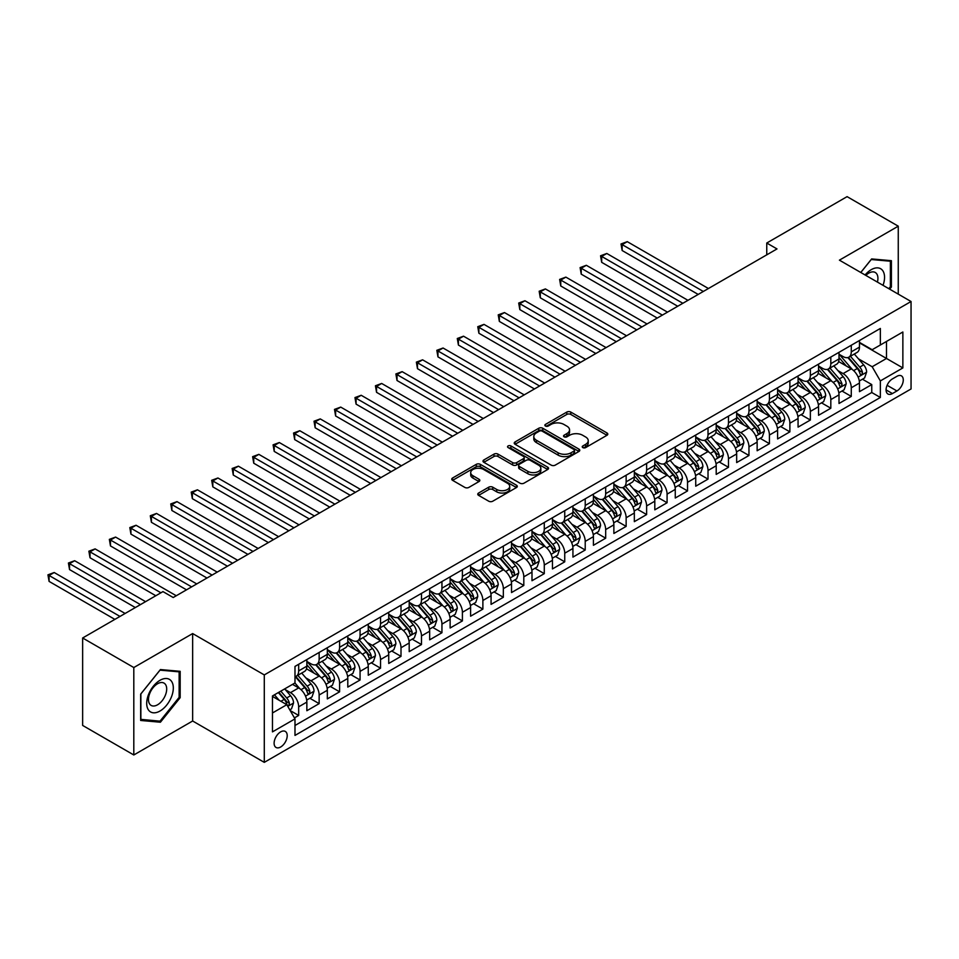 <?xml version="1.0" encoding="UTF-8"?>
<svg xmlns="http://www.w3.org/2000/svg" width="959" height="959" viewBox="0 0 959 959"><rect width="100%" height="100%" fill="white"/><g stroke="black" fill="none" stroke-linecap="round" stroke-linejoin="round"><path stroke-width="1.44" d="M582.82 447.601A1.99 1.151 0 0 0 585.625 447.601L606.975 435.278A2.841 1.642 0 0 0 607.802 434.115A2.841 1.642 0 0 0 606.975 432.953L570.809 412.082A2.841 1.642 0 0 0 566.793 412.082L545.443 424.405A1.99 1.151 0 0 0 544.868 425.209A1.99 1.151 0 0 0 545.443 426.024A1.99 1.151 0 0 0 548.26 426.024L551.017 424.429A9.087 5.251 0 0 1 563.88 424.429L566.889 426.168A9.087 5.251 0 0 1 569.55 429.884A9.087 5.251 0 0 1 566.889 433.588L564.132 435.194A1.99 1.151 0 0 0 563.544 435.997A1.99 1.151 0 0 0 564.132 436.813A1.99 1.151 0 0 0 566.949 436.813L569.706 435.218A9.087 5.251 0 0 1 582.569 435.218L585.577 436.956A9.087 5.251 0 0 1 588.239 440.672A9.087 5.251 0 0 1 585.577 444.377L582.82 445.971A1.99 1.151 0 0 0 582.233 446.786A1.99 1.151 0 0 0 582.82 447.601L582.82 445.971M280.663 747.001A9.266 5.346 120 0 0 286.717 738.838A9.266 5.346 120 0 0 285.291 731.417A9.266 5.346 120 0 0 280.663 731.873A9.266 5.346 120 0 0 274.61 740.036A9.266 5.346 120 0 0 276.036 747.457A9.266 5.346 120 0 0 280.663 747.001M478.601 493.034A2.841 1.642 0 0 0 477.762 494.197A2.841 1.642 0 0 0 478.601 495.359L488.742 501.209A2.841 1.642 0 0 0 492.758 501.209L516.469 487.532A2.841 1.642 0 0 0 517.297 486.369A2.841 1.642 0 0 0 516.469 485.206L480.303 464.336A2.841 1.642 0 0 0 476.287 464.336L452.576 478.014A2.841 1.642 0 0 0 451.749 479.176A2.841 1.642 0 0 0 452.576 480.339L464.839 487.412A2.841 1.642 0 0 0 468.855 487.412L478.997 481.55A2.841 1.642 0 0 0 479.836 480.399A2.841 1.642 0 0 0 478.997 479.236L472.919 475.724A7.6 4.387 0 0 1 470.701 472.619A7.6 4.387 0 0 1 475.388 468.567A7.6 4.387 0 0 1 483.672 469.526L507.479 483.264A7.6 4.387 0 0 1 509.708 486.369A7.6 4.387 0 0 1 505.009 490.421A7.6 4.387 0 0 1 496.726 489.474L492.758 487.184A2.841 1.642 0 0 0 488.742 487.184L478.601 493.034L478.601 495.359M192.651 633.563L133.804 667.536L82.642 637.987L82.642 725.436L133.804 754.973L192.651 721L264.288 762.357L264.288 674.92L192.651 633.563L192.651 721M898.259 294.125L898.259 226.18L839.413 260.153L911.05 301.51L264.288 674.92M898.259 226.18L847.085 196.643L766.756 243.023L766.756 254.83M82.642 637.987L162.97 591.607L173.207 597.517L776.994 248.932L766.756 243.023M551.221 465.139A2.841 1.642 0 0 0 555.237 465.139L578.948 451.461A2.841 1.642 0 0 0 579.775 450.298A2.841 1.642 0 0 0 578.948 449.136L542.782 428.253A2.841 1.642 0 0 0 538.766 428.253L515.067 441.943A2.841 1.642 0 0 0 514.228 443.106A2.841 1.642 0 0 0 515.067 444.269L551.221 465.139M508.929 448.033A1.99 1.151 0 0 1 510.943 448.309L510.943 445.947L547.709 467.177A2.841 1.642 0 0 1 548.536 468.328A2.841 1.642 0 0 1 547.709 469.49L523.998 483.18A2.841 1.642 0 0 1 519.982 483.18L483.816 462.298L483.816 459.984A2.841 1.642 0 0 0 482.988 461.135A2.841 1.642 0 0 0 483.816 462.298M483.816 459.984L493.969 454.122A2.841 1.642 0 0 1 497.985 454.122L512.645 462.586A2.841 1.642 0 0 0 516.673 462.586L523.398 458.702A2.841 1.642 0 0 0 524.225 457.551A2.841 1.642 0 0 0 523.398 456.388L508.126 447.565A1.99 1.151 0 0 1 507.551 446.762A1.99 1.151 0 0 1 508.773 445.695A1.99 1.151 0 0 1 510.943 445.947M294.425 717.895L298.669 715.45L290.181 710.547M285.35 689.677L290.481 692.638A11.58 6.689 60 0 1 298.669 706.819L306.856 702.096L306.856 710.727L319.143 703.63L309.829 698.26M305.813 677.857L310.956 680.83A11.58 6.689 60 0 1 319.143 695.011L327.331 690.276L327.331 698.907L339.606 691.811L330.292 686.44M326.276 666.037L331.418 669.01A11.58 6.689 60 0 1 339.606 683.192L347.793 678.457L347.793 687.088L360.069 680.003L350.766 674.621M346.75 654.23L351.893 657.191A11.58 6.689 60 0 1 360.069 671.372L368.256 666.649L368.256 675.268L380.543 668.183L371.229 662.801M367.213 642.41L372.356 645.371A11.58 6.689 60 0 1 380.543 659.552L388.731 654.829L388.731 663.46L401.006 656.364L391.692 650.993M387.688 630.59L392.818 633.563A11.58 6.689 60 0 1 401.006 647.745L409.193 643.01L409.193 651.64L421.481 644.544L412.166 639.173M408.15 618.771L413.293 621.744A11.58 6.689 60 0 1 421.481 635.925L429.668 631.202L429.668 639.821L441.943 632.736L432.629 627.354M428.613 606.963L433.756 609.924A11.58 6.689 60 0 1 441.943 624.105L450.131 619.382L450.131 628.001L462.406 620.917L453.092 615.534M449.088 595.143L454.218 598.104A11.58 6.689 60 0 1 462.406 612.286L470.593 607.562L470.593 616.193L482.88 609.097L473.566 603.726M469.55 583.324L474.693 586.297A11.58 6.689 60 0 1 482.88 600.478L491.068 595.743L491.068 604.374L503.343 597.277L494.029 591.907M490.013 571.504L495.156 574.477A11.58 6.689 60 0 1 503.343 588.658L511.531 583.935L511.531 592.554L523.806 585.469L514.504 580.087M510.488 559.696L515.63 562.657A11.58 6.689 60 0 1 523.806 576.838L531.993 572.115L531.993 580.734L544.28 573.65L534.966 568.267M530.95 547.877L536.093 550.838A11.58 6.689 60 0 1 544.28 565.019L552.468 560.296L552.468 568.927L564.743 561.83L555.429 556.46M551.425 536.057L556.556 539.03A11.58 6.689 60 0 1 564.743 553.211L572.931 548.476L572.931 557.107L585.218 550.01L575.903 544.64M571.888 524.237L577.03 527.21A11.58 6.689 60 0 1 585.218 541.391L593.405 536.668L593.405 545.287L605.68 538.203L596.366 532.82M592.35 512.43L597.493 515.391A11.58 6.689 60 0 1 605.68 529.572L613.868 524.849L613.868 533.468L626.143 526.383L616.829 521.001M612.825 500.61L617.956 503.571A11.58 6.689 60 0 1 626.143 517.752L634.331 513.029L634.331 521.66L646.618 514.563L637.303 509.193M633.288 488.79L638.43 491.763A11.58 6.689 60 0 1 646.618 505.944L654.805 501.209L654.805 509.84L667.08 502.744L657.766 497.373M653.75 476.971L658.893 479.944A11.58 6.689 60 0 1 667.08 494.125L675.268 489.402L675.268 498.021L687.543 490.936L678.241 485.554M674.225 465.163L679.368 468.124A11.58 6.689 60 0 1 687.543 482.305L695.731 477.582L695.731 486.201L708.018 479.116L698.703 473.734M694.688 453.343L699.83 456.304A11.58 6.689 60 0 1 708.018 470.485L716.205 465.762L716.205 474.393L728.48 467.297L719.166 461.926M715.162 441.524L720.293 444.497A11.58 6.689 60 0 1 728.48 458.678L736.668 453.943L736.668 462.574L748.955 455.489L739.641 450.107M735.625 429.716L740.768 432.677A11.58 6.689 60 0 1 748.955 446.858L757.142 442.135L757.142 450.754L769.418 443.669L760.103 438.287M756.088 417.896L761.23 420.857A11.58 6.689 60 0 1 769.418 435.038L777.605 430.315L777.605 438.934L789.88 431.85L780.566 426.479M776.562 406.077L781.693 409.049A11.58 6.689 60 0 1 789.88 423.219L798.068 418.496L798.068 427.127L810.355 420.03L801.041 414.66M797.025 394.257L802.168 397.23A11.58 6.689 60 0 1 810.355 411.411L818.542 406.676L818.542 415.307L830.818 408.222L821.503 402.84M817.488 382.449L822.63 385.41A11.58 6.689 60 0 1 830.818 399.591L839.005 394.868L839.005 403.487L851.28 396.403L851.28 387.772A11.58 6.689 -120 0 0 843.105 373.59L837.962 370.63M841.978 391.02L851.28 396.403M306.856 702.096A11.58 6.689 -120 0 0 298.669 687.915L292.531 684.366M327.331 690.276A11.58 6.689 -120 0 0 319.143 676.095L306.484 668.795M347.793 678.457A11.58 6.689 -120 0 0 339.606 664.287L326.947 656.975M368.256 666.649A11.58 6.689 -120 0 0 360.069 652.468L347.422 645.155M388.731 654.829A11.58 6.689 -120 0 0 380.543 640.648L367.884 633.336M409.193 643.01A11.58 6.689 -120 0 0 401.006 628.828L388.347 621.528M429.668 631.202A11.58 6.689 -120 0 0 421.481 617.021L408.822 609.708M450.131 619.382A11.58 6.689 -120 0 0 441.943 605.201L429.284 597.889M470.593 607.562A11.58 6.689 -120 0 0 462.406 593.381L449.747 586.081M491.068 595.743A11.58 6.689 -120 0 0 482.88 581.562L470.222 574.261M511.531 583.935A11.58 6.689 -120 0 0 503.343 569.754L490.684 562.442M531.993 572.115A11.58 6.689 -120 0 0 523.806 557.934L511.159 550.622M552.468 560.296A11.58 6.689 -120 0 0 544.28 546.115L531.622 538.814M572.931 548.476A11.58 6.689 -120 0 0 564.743 534.295L552.084 526.994M593.405 536.668A11.58 6.689 -120 0 0 585.218 522.487L572.559 515.175M613.868 524.849A11.58 6.689 -120 0 0 605.68 510.668L593.022 503.355M634.331 513.029A11.58 6.689 -120 0 0 626.143 498.848L613.484 491.547M654.805 501.209A11.58 6.689 -120 0 0 646.618 487.028L633.959 479.728M675.268 489.402A11.58 6.689 -120 0 0 667.08 475.22L654.422 467.908M695.731 477.582A11.58 6.689 -120 0 0 687.543 463.401L674.896 456.088M716.205 465.762A11.58 6.689 -120 0 0 708.018 451.581L695.359 444.281M736.668 453.943A11.58 6.689 -120 0 0 728.48 439.761L715.822 432.461M757.142 442.135A11.58 6.689 -120 0 0 748.955 427.954L736.296 420.641M777.605 430.315A11.58 6.689 -120 0 0 769.418 416.134L756.759 408.822M798.068 418.496A11.58 6.689 -120 0 0 789.88 404.314L777.222 397.014M818.542 406.676A11.58 6.689 -120 0 0 810.355 392.495L797.696 385.194M839.005 394.868A11.58 6.689 -120 0 0 830.818 380.687L818.159 373.375M896.929 376.312L892.421 378.913A8.979 5.179 120 0 0 886.56 386.813A8.979 5.179 120 0 0 887.938 394.005A8.979 5.179 120 0 0 892.421 393.562L896.929 390.96A8.979 5.179 120 0 0 902.791 383.061A8.979 5.179 120 0 0 901.412 375.868A8.979 5.179 120 0 0 896.929 376.312M264.288 762.357L911.05 388.958L911.05 301.51M272.476 712.969L286.801 704.697L294.988 718.878L294.988 735.421L880.35 397.47L880.35 380.915L872.163 366.746L858.425 358.81M294.988 718.878L272.476 731.873L272.476 695.946L294.988 682.952L294.988 666.409L880.35 328.457L880.35 345L902.863 331.994L902.863 367.92L880.35 380.915M306.856 661.446L310.956 663.808A11.58 6.689 60 0 0 316.746 664.383L324.933 659.66A11.58 6.689 -120 0 0 327.331 654.362L327.331 647.733M327.331 649.627L331.418 651.988A11.58 6.689 60 0 0 337.208 652.564L345.396 647.84A11.58 6.689 -120 0 0 347.793 642.542L347.793 635.925M347.793 637.807L351.893 640.18A11.58 6.689 60 0 0 357.671 640.744L365.858 636.021A11.58 6.689 -120 0 0 368.256 630.722L368.256 624.105M368.256 625.999L372.356 628.361A11.58 6.689 60 0 0 378.146 628.936L386.333 624.201A11.58 6.689 -120 0 0 388.731 618.903L388.731 612.286M388.731 614.18L392.818 616.541A11.58 6.689 60 0 0 398.608 617.116L406.796 612.393A11.58 6.689 -120 0 0 409.193 607.095L409.193 600.478M409.193 602.36L413.293 604.721A11.58 6.689 60 0 0 419.083 605.297L427.27 600.574A11.58 6.689 -120 0 0 429.668 595.275L429.668 588.658M429.668 590.552L433.756 592.914A11.58 6.689 60 0 0 439.546 593.489L447.733 588.754A11.58 6.689 -120 0 0 450.131 583.456L450.131 576.838M450.131 578.733L454.218 581.094A11.58 6.689 60 0 0 460.008 581.669L468.196 576.934A11.58 6.689 -120 0 0 470.593 571.636L470.593 565.019M470.593 566.913L474.693 569.274A11.58 6.689 60 0 0 480.483 569.85L488.67 565.127A11.58 6.689 -120 0 0 491.068 559.828L491.068 553.211M491.068 555.093L495.156 557.455A11.58 6.689 60 0 0 500.946 558.03L509.133 553.307A11.58 6.689 -120 0 0 511.531 548.009L511.531 541.391M511.531 543.285L515.63 545.647A11.58 6.689 60 0 0 521.408 546.222L529.596 541.487A11.58 6.689 -120 0 0 531.993 536.189L531.993 529.572M531.993 531.466L536.093 533.827A11.58 6.689 60 0 0 541.883 534.403L550.07 529.668A11.58 6.689 -120 0 0 552.468 524.369L552.468 517.752M552.468 519.646L556.556 522.008A11.58 6.689 60 0 0 562.346 522.583L570.533 517.86A11.58 6.689 -120 0 0 572.931 512.562L572.931 505.944M572.931 507.826L577.03 510.188A11.58 6.689 60 0 0 582.82 510.763L591.008 506.04A11.58 6.689 -120 0 0 593.405 500.742L593.405 494.125M593.405 496.019L597.493 498.38A11.58 6.689 60 0 0 603.283 498.956L611.47 494.221A11.58 6.689 -120 0 0 613.868 488.922L613.868 482.305M613.868 484.199L617.956 486.561A11.58 6.689 60 0 0 623.746 487.136L631.933 482.413A11.58 6.689 -120 0 0 634.331 477.103L634.331 470.485M634.331 472.379L638.43 474.741A11.58 6.689 60 0 0 644.22 475.316L652.408 470.593A11.58 6.689 -120 0 0 654.805 465.295L654.805 458.678M654.805 460.56L658.893 462.921A11.58 6.689 60 0 0 664.683 463.497L672.87 458.774A11.58 6.689 -120 0 0 675.268 453.475L675.268 446.858M675.268 448.752L679.368 451.114A11.58 6.689 60 0 0 685.146 451.689L693.333 446.954A11.58 6.689 -120 0 0 695.731 441.655L695.731 435.038M695.731 436.932L699.83 439.294A11.58 6.689 60 0 0 705.62 439.869L713.808 435.146A11.58 6.689 -120 0 0 716.205 429.836L716.205 423.219M716.205 425.113L720.293 427.474A11.58 6.689 60 0 0 726.083 428.05L734.27 423.327A11.58 6.689 -120 0 0 736.668 418.028L736.668 411.411M736.668 413.293L740.768 415.667A11.58 6.689 60 0 0 746.558 416.23L754.745 411.507A11.58 6.689 -120 0 0 757.142 406.208L757.142 399.591M757.142 401.485L761.23 403.847A11.58 6.689 60 0 0 767.02 404.422L775.208 399.687A11.58 6.689 -120 0 0 777.605 394.389L777.605 387.772M777.605 389.666L781.693 392.027A11.58 6.689 60 0 0 787.483 392.603L795.67 387.88A11.58 6.689 -120 0 0 798.068 382.569L798.068 375.952M798.068 377.846L802.168 380.208A11.58 6.689 60 0 0 807.957 380.783L816.145 376.06A11.58 6.689 -120 0 0 818.542 370.761L818.542 364.144M818.542 366.026L822.63 368.4A11.58 6.689 60 0 0 828.42 368.963L836.608 364.24A11.58 6.689 -120 0 0 839.005 358.942L839.005 352.325M294.988 725.495L871.755 392.507L871.755 384.583L859.468 391.668L859.468 383.049A11.58 6.689 -120 0 0 851.28 368.867L838.634 361.555M839.005 354.219L843.105 356.58A11.58 6.689 -120 0 0 848.883 357.156A11.58 6.689 -120 0 0 851.28 351.845L851.28 345.228M848.883 357.156L857.07 352.421A11.58 6.689 -120 0 0 859.468 347.122L859.468 340.505M298.669 664.287L298.669 670.904A11.58 6.689 60 0 1 296.271 676.203A11.58 6.689 60 0 1 294.988 676.67M296.271 676.203L304.459 671.468A11.58 6.689 -120 0 0 306.856 666.169L306.856 659.552M319.143 652.468L319.143 659.085A11.58 6.689 60 0 1 316.746 664.383M339.606 640.648L339.606 647.265A11.58 6.689 60 0 1 337.208 652.564M360.069 628.828L360.069 635.445A11.58 6.689 60 0 1 357.671 640.744M380.543 617.021L380.543 623.638A11.58 6.689 60 0 1 378.146 628.936M401.006 605.201L401.006 611.818A11.58 6.689 60 0 1 398.608 617.116M421.481 593.381L421.481 599.998A11.58 6.689 60 0 1 419.083 605.297M441.943 581.562L441.943 588.179A11.58 6.689 60 0 1 439.546 593.489M462.406 569.754L462.406 576.371A11.58 6.689 60 0 1 460.008 581.669M482.88 557.934L482.88 564.551A11.58 6.689 60 0 1 480.483 569.85M503.343 546.115L503.343 552.732A11.58 6.689 60 0 1 500.946 558.03M523.806 534.295L523.806 540.912A11.58 6.689 60 0 1 521.408 546.222M544.28 522.487L544.28 529.104A11.58 6.689 60 0 1 541.883 534.403M564.743 510.668L564.743 517.285A11.58 6.689 60 0 1 562.346 522.583M585.218 498.848L585.218 505.465A11.58 6.689 60 0 1 582.82 510.763M605.68 487.028L605.68 493.645A11.58 6.689 60 0 1 603.283 498.956M626.143 475.22L626.143 481.838A11.58 6.689 60 0 1 623.746 487.136M646.618 463.401L646.618 470.018A11.58 6.689 60 0 1 644.22 475.316M667.08 451.581L667.08 458.198A11.58 6.689 60 0 1 664.683 463.497M687.543 439.761L687.543 446.379A11.58 6.689 60 0 1 685.146 451.689M708.018 427.954L708.018 434.571A11.58 6.689 60 0 1 705.62 439.869M728.48 416.134L728.48 422.751A11.58 6.689 60 0 1 726.083 428.05M748.955 404.314L748.955 410.932A11.58 6.689 60 0 1 746.558 416.23M769.418 392.495L769.418 399.112A11.58 6.689 60 0 1 767.02 404.422M789.88 380.687L789.88 387.304A11.58 6.689 60 0 1 787.483 392.603M810.355 368.867L810.355 375.484A11.58 6.689 60 0 1 807.957 380.783M830.818 357.048L830.818 363.665A11.58 6.689 60 0 1 828.42 368.963M830.818 399.591L830.818 408.222M810.355 411.411L810.355 420.03M789.88 423.219L789.88 431.85M769.418 435.038L769.418 443.669M748.955 446.858L748.955 455.489M728.48 458.678L728.48 467.297M708.018 470.485L708.018 479.116M687.543 482.305L687.543 490.936M667.08 494.125L667.08 502.744M646.618 505.944L646.618 514.563M626.143 517.752L626.143 526.383M605.68 529.572L605.68 538.203M585.218 541.391L585.218 550.01M564.743 553.211L564.743 561.83M544.28 565.019L544.28 573.65M523.806 576.838L523.806 585.469M503.343 588.658L503.343 597.277M482.88 600.478L482.88 609.097M462.406 612.286L462.406 620.917M441.943 624.105L441.943 632.736M421.481 635.925L421.481 644.544M401.006 647.745L401.006 656.364M380.543 659.552L380.543 668.183M360.069 671.372L360.069 680.003M339.606 683.192L339.606 691.811M319.143 695.011L319.143 703.63M298.669 706.819L298.669 715.45M286.801 704.697L272.476 696.426M872.163 366.746L886.488 358.474L886.488 341.452L902.863 331.994M859.468 342.866L902.863 367.92M859.468 342.399L872.163 349.723L880.35 345M133.804 667.536L133.804 754.973M862.441 379.213L871.755 384.583M871.755 392.507L880.35 397.47M889.676 289.174L891.402 287.029L891.402 260.692L871.647 258.93L860.762 272.476M140.661 720.461L160.417 722.223L180.172 697.661L180.172 671.324L160.417 669.562L140.661 694.124L140.661 720.461M890.384 286.441L891.402 287.029M179.141 697.061L180.172 697.661M158.331 721.024L160.417 722.223M583.611 447.877L585.577 446.738A9.087 5.251 0 0 0 588.239 443.034L588.239 440.672M569.55 429.884L569.55 432.245A9.087 5.251 0 0 1 566.889 435.961L564.923 437.088M606.939 435.302L570.809 414.444A2.841 1.642 0 0 0 566.793 414.444L546.246 426.311M578.948 449.136L578.948 451.461L542.782 430.627A2.841 1.642 0 0 0 538.766 430.627L515.103 444.281M573.926 451.114A1.99 1.151 0 0 0 574.513 450.298A1.99 1.151 0 0 0 573.926 449.483L542.183 431.154A1.99 1.151 0 0 0 539.366 431.154L536.453 432.845A9.087 5.251 0 0 0 533.791 436.549A9.087 5.251 0 0 0 536.453 440.265L558.15 452.792A9.087 5.251 0 0 0 571.013 452.792L573.926 451.114L573.926 453.475A1.99 1.151 0 0 0 574.513 452.66L574.513 450.298M533.791 436.549L533.791 438.91A9.087 5.251 0 0 0 536.453 442.626L536.453 440.265M573.926 453.475L571.013 455.153A9.087 5.251 0 0 1 558.15 455.153L536.453 442.626M483.863 462.322L493.969 456.484L493.969 454.122M524.225 457.551L524.225 459.912A2.841 1.642 0 0 1 523.398 461.063L516.673 464.959A2.841 1.642 0 0 1 512.645 464.959L497.985 456.484A2.841 1.642 0 0 0 493.969 456.484M510.943 448.309L547.673 469.514M527.87 471.372A7.6 4.387 0 0 0 536.153 472.331A7.6 4.387 0 0 0 540.84 468.28A7.6 4.387 0 0 0 538.622 465.175L530.231 460.332A2.841 1.642 0 0 0 526.215 460.332L519.478 464.216A2.841 1.642 0 0 0 518.651 465.379A2.841 1.642 0 0 0 519.478 466.53L527.87 471.372L527.87 473.746A7.6 4.387 0 0 0 536.153 474.693A7.6 4.387 0 0 0 540.84 470.641L540.84 468.28M518.651 465.379L518.651 467.74A2.841 1.642 0 0 0 519.478 468.903L519.478 466.53M527.87 473.746L519.478 468.903M509.708 486.369L509.708 488.73A7.6 4.387 0 0 1 505.009 492.782A7.6 4.387 0 0 1 496.726 491.835L492.758 489.546A2.841 1.642 0 0 0 488.742 489.546L478.637 495.383M470.701 472.619L470.701 474.993A7.6 4.387 0 0 0 472.919 478.085L472.919 475.724M478.961 481.574L472.919 478.085M516.433 487.556L480.303 466.697A2.841 1.642 0 0 0 476.287 466.697L452.624 480.363M859.3 381.023L864.586 377.966L866.636 372.056A7.672 4.423 -120 0 0 863.651 364.852L854.301 354.027M852.419 369.611L841.331 356.772A22.141 12.779 -120 0 0 839.005 354.339M846.341 366.014L840.144 358.834A18.377 10.609 -120 0 0 839.005 357.599M708.425 288.515L627.27 241.656L622.151 244.617L622.151 250.527L698.188 294.425M847.84 357.563L857.298 368.52A7.672 4.423 60 0 1 860.043 373.806C861.194 375.341 862.009 374.873 862.489 372.38A7.672 4.423 -120 0 0 859.755 367.105L850.405 356.268M848.403 357.383L858.569 369.155A3.908 2.254 60 0 1 859.552 370.689L862.489 372.38M860.043 373.806L860.595 374.717M622.151 250.527L621.024 243.97L703.307 291.464M621.024 243.97L627.27 241.656M883.035 285.338A18.808 10.861 120 0 0 871.24 269.671A18.808 10.861 120 0 0 865.078 274.969M877.425 282.102A12.875 7.432 120 0 0 875.255 272.476A12.875 7.432 120 0 0 868.818 273.111A12.875 7.432 120 0 0 865.845 275.413M860.798 272.5L871.24 259.517L890.384 261.22L890.384 286.741L888.825 288.671M889.113 260.488L890.384 261.22M171.529 696.69A18.808 10.861 120 0 0 166.662 678.516A18.808 10.861 120 0 0 148.489 694.628A18.808 10.861 120 0 0 153.356 712.801A18.808 10.861 120 0 0 171.529 696.69M165.475 694.963A12.875 7.432 120 0 0 164.025 683.108A12.875 7.432 120 0 0 149.7 693.549A12.875 7.432 120 0 0 151.15 705.416A12.875 7.432 120 0 0 165.475 694.963M140.865 719.466L140.865 693.944L160.009 670.137L179.141 671.851L179.141 697.361L160.009 721.168L140.661 719.346M177.871 671.12L179.141 671.851M838.837 392.83L844.124 389.786L846.174 383.876A7.672 4.423 -120 0 0 843.177 376.671L833.827 365.847M831.956 381.43L820.868 368.592A22.141 12.779 -120 0 0 818.542 366.158M825.879 377.834L819.669 370.642A18.377 10.609 -120 0 0 818.542 369.407M687.963 300.335L606.807 253.476L601.689 256.437L601.689 262.346L677.725 306.245M827.377 369.383L836.835 380.339A7.672 4.423 60 0 1 839.569 385.614C840.719 387.16 841.546 386.693 842.026 384.199A7.672 4.423 -120 0 0 839.293 378.913L829.943 368.088M827.929 369.203L838.094 380.975A3.908 2.254 60 0 1 839.077 382.497L842.026 384.199M839.569 385.614L840.132 386.525M601.689 262.346L600.562 255.777L682.844 303.284M600.562 255.777L606.807 253.476M818.363 404.65L823.661 401.605L825.699 395.695A7.672 4.423 -120 0 0 822.714 388.491L813.364 377.666M811.494 393.25L800.393 380.411A22.141 12.779 -120 0 0 798.068 377.978M805.404 389.642L799.207 382.461A18.377 10.609 -120 0 0 798.068 381.226M667.488 312.143L586.333 265.295L581.226 268.244L581.226 274.154L657.251 318.052M806.915 381.202L816.373 392.147A7.672 4.423 60 0 1 819.106 397.434C820.257 398.98 821.072 398.5 821.563 396.019A7.672 4.423 -120 0 0 818.83 390.733L809.48 379.908M807.466 381.023L817.631 392.794A3.908 2.254 60 0 1 818.614 394.317L821.563 396.019M819.106 397.434L819.657 398.345M581.226 274.154L580.099 267.597L662.369 315.103M580.099 267.597L586.333 265.295M797.9 416.47L803.186 413.413L805.236 407.503A7.672 4.423 -120 0 0 802.251 400.311L792.901 389.474M791.019 405.07L779.931 392.231A22.141 12.779 -120 0 0 777.605 389.786M784.941 401.461L778.732 394.281A18.377 10.609 -120 0 0 777.605 393.046M647.025 323.962L565.87 277.115L560.751 280.064L560.751 285.974L636.788 329.872M786.44 393.022L795.898 403.967A7.672 4.423 60 0 1 798.631 409.253C799.794 410.8 800.609 410.32 801.089 407.839A7.672 4.423 -120 0 0 798.356 402.552L789.005 391.728M787.003 392.842L797.169 404.602A3.908 2.254 60 0 1 798.152 406.137L801.089 407.839M798.631 409.253L799.195 410.164M560.751 285.974L559.624 279.417L641.907 326.923M559.624 279.417L565.87 277.115M777.437 428.289L782.724 425.233L784.762 419.323A7.672 4.423 -120 0 0 781.777 412.118L772.427 401.294M770.556 416.877L759.468 404.039A22.141 12.779 -120 0 0 757.142 401.605M764.467 413.281L758.269 406.101A18.377 10.609 -120 0 0 757.142 404.866M626.551 335.782L545.407 288.923L540.289 291.884L540.289 297.793L616.325 341.692M765.977 404.83L775.435 415.786A7.672 4.423 60 0 1 778.169 421.073C779.319 422.607 780.146 422.14 780.626 419.646A7.672 4.423 -120 0 0 777.893 414.372L768.543 403.535M766.529 404.65L776.694 416.422A3.908 2.254 60 0 1 777.677 417.956L780.626 419.646M778.169 421.073L778.732 421.984M540.289 297.793L539.162 291.236L621.444 338.731M539.162 291.236L545.407 288.923M756.963 440.097L762.249 437.052L764.299 431.142A7.672 4.423 -120 0 0 761.314 423.938L751.964 413.113M750.082 428.697L738.993 415.858A22.141 12.779 -120 0 0 736.668 413.425M744.004 425.101L737.807 417.908A18.377 10.609 -120 0 0 736.668 416.674M606.088 347.602L524.933 300.742L519.826 303.703L519.826 309.601L595.851 353.499M745.515 416.65L754.973 427.606A7.672 4.423 60 0 1 757.706 432.881C758.857 434.427 759.672 433.959 760.163 431.466A7.672 4.423 -120 0 0 757.418 426.18L748.068 415.355M746.066 416.47L756.231 428.241A3.908 2.254 60 0 1 757.214 429.764L760.163 431.466M757.706 432.881L758.257 433.792M519.826 309.601L518.699 303.044L600.969 350.55M518.699 303.044L524.933 300.742M736.5 451.917L741.786 448.86L743.836 442.962A7.672 4.423 -120 0 0 740.851 435.758L731.489 424.933M729.619 440.517L718.531 427.678A22.141 12.779 -120 0 0 716.205 425.245M723.542 436.908L717.332 429.728A18.377 10.609 -120 0 0 716.205 428.493M585.625 359.409L504.47 312.562L499.351 315.511L499.351 321.421L575.388 365.319M725.04 428.469L734.498 439.414A7.672 4.423 60 0 1 737.231 444.7C738.394 446.247 739.209 445.767 739.689 443.286A7.672 4.423 -120 0 0 736.956 437.999L727.605 427.175M725.603 428.289L735.757 440.061A3.908 2.254 60 0 1 736.752 441.584L739.689 443.286M737.231 444.7L737.795 445.611M499.351 321.421L498.224 314.864L580.507 362.37M498.224 314.864L504.47 312.562M716.025 463.736L721.324 460.68L723.362 454.77A7.672 4.423 -120 0 0 720.377 447.577L711.027 436.741M709.157 452.336L698.068 439.486A22.141 12.779 -120 0 0 695.731 437.052M703.067 448.728L696.869 441.548A18.377 10.609 -120 0 0 695.731 440.313M565.151 371.229L484.007 324.382L478.889 327.331L478.889 333.241L554.925 377.139M704.577 440.289L714.035 451.233A7.672 4.423 60 0 1 716.769 456.52C717.919 458.066 718.735 457.587 719.226 455.105A7.672 4.423 -120 0 0 716.493 449.819L707.143 438.994M705.129 440.109L715.294 451.869A3.908 2.254 60 0 1 716.277 453.403L719.226 455.105M716.769 456.52L717.332 457.431M478.889 333.241L477.762 326.683L560.032 374.19M477.762 326.683L484.007 324.382M695.563 475.556L700.849 472.499L702.899 466.589A7.672 4.423 -120 0 0 699.914 459.385L690.564 448.56M688.682 464.144L677.593 451.305A22.141 12.779 -120 0 0 675.268 448.872M682.604 460.548L676.407 453.367A18.377 10.609 -120 0 0 675.268 452.133M544.688 383.049L463.533 336.189L458.414 339.15L458.414 345.06L534.451 388.958M684.103 452.097L693.561 463.053A7.672 4.423 60 0 1 696.306 468.34C697.457 469.874 698.272 469.407 698.751 466.913A7.672 4.423 -120 0 0 696.018 461.639L686.668 450.802M684.666 451.917L694.831 463.688A3.908 2.254 60 0 1 695.814 465.211L698.751 466.913M696.306 468.34L696.857 469.239M458.414 345.06L457.287 338.503L539.569 385.998M457.287 338.503L463.533 336.189M675.1 487.364L680.387 484.319L682.436 478.409A7.672 4.423 -120 0 0 679.44 471.205L670.089 460.38M668.219 475.964L657.131 463.125A22.141 12.779 -120 0 0 654.805 460.692M662.142 472.367L655.932 465.175A18.377 10.609 -120 0 0 654.805 463.94M524.225 394.868L443.07 348.009L437.951 350.97L437.951 356.868L513.988 400.766M663.64 463.916L673.098 474.873A7.672 4.423 60 0 1 675.831 480.147C676.982 481.694 677.809 481.226 678.289 478.733A7.672 4.423 -120 0 0 675.556 473.446L666.205 462.622M664.191 463.736L674.357 475.508A3.908 2.254 60 0 1 675.34 477.031L678.289 478.733M675.831 480.147L676.395 481.058M437.951 356.868L436.824 350.311L519.107 397.817M436.824 350.311L443.07 348.009M654.625 499.183L659.924 496.127L661.962 490.229A7.672 4.423 -120 0 0 658.977 483.024L649.627 472.2M647.757 487.783L636.656 474.945A22.141 12.779 -120 0 0 634.331 472.511M641.667 484.175L635.469 476.995A18.377 10.609 -120 0 0 634.331 475.76M503.751 406.676L422.595 359.829L417.489 362.778L417.489 368.688L493.513 412.586M643.177 475.736L652.635 486.681A7.672 4.423 60 0 1 655.369 491.967C656.519 493.513 657.335 493.034 657.826 490.552A7.672 4.423 -120 0 0 655.093 485.266L645.743 474.441M643.729 475.556L653.894 487.316A3.908 2.254 60 0 1 654.877 488.85L657.826 490.552M655.369 491.967L655.92 492.878M417.489 368.688L416.362 362.13L498.632 409.637M416.362 362.13L422.595 359.829M634.163 511.003L639.449 507.946L641.499 502.036A7.672 4.423 -120 0 0 638.514 494.832L629.164 484.007M627.282 499.603L616.193 486.752A22.141 12.779 -120 0 0 613.868 484.319M621.204 495.995L614.995 488.814A18.377 10.609 -120 0 0 613.868 487.58M483.288 418.496L402.133 371.648L397.014 374.597L397.014 380.507L473.051 424.405M622.703 487.556L632.161 498.5A7.672 4.423 60 0 1 634.894 503.787C636.057 505.333 636.872 504.854 637.351 502.372A7.672 4.423 -120 0 0 634.618 497.086L625.268 486.261M623.266 487.376L633.431 499.136A3.908 2.254 60 0 1 634.414 500.67L637.351 502.372M634.894 503.787L635.457 504.698M397.014 380.507L395.887 373.95L478.169 421.457M395.887 373.95L402.133 371.648M613.7 522.823L618.987 519.766L621.024 513.856A7.672 4.423 -120 0 0 618.04 506.652L608.689 495.827M606.819 511.411L595.731 498.572A22.141 12.779 -120 0 0 593.405 496.139M600.73 507.814L594.532 500.634A18.377 10.609 -120 0 0 593.405 499.399M462.813 430.315L381.67 383.456L376.551 386.417L376.551 392.327L452.588 436.225M602.24 499.363L611.698 510.32A7.672 4.423 60 0 1 614.431 515.606C615.582 517.141 616.409 516.673 616.889 514.18A7.672 4.423 -120 0 0 614.156 508.905L604.805 498.069M602.791 499.183L612.957 510.955A3.908 2.254 60 0 1 613.94 512.478L616.889 514.18M614.431 515.606L614.995 516.505M376.551 392.327L375.425 385.77L457.707 433.264M375.425 385.77L381.67 383.456M593.225 534.631L598.512 531.586L600.562 525.676A7.672 4.423 -120 0 0 597.577 518.471L588.227 507.647M586.345 523.23L575.256 510.392A22.141 12.779 -120 0 0 572.931 507.958M580.267 519.634L574.069 512.442A18.377 10.609 -120 0 0 572.931 511.207M442.351 442.135L361.195 395.276L356.089 398.237L356.089 404.135L432.113 448.033M581.777 511.183L591.235 522.14A7.672 4.423 60 0 1 593.969 527.414C595.119 528.96 595.935 528.493 596.426 526A7.672 4.423 -120 0 0 593.681 520.713L584.331 509.888M582.329 511.003L592.494 522.775A3.908 2.254 60 0 1 593.477 524.297L596.426 526M593.969 527.414L594.52 528.325M356.089 404.135L354.962 397.577L437.232 445.084M354.962 397.577L361.195 395.276M572.763 546.45L578.049 543.393L580.099 537.496A7.672 4.423 -120 0 0 577.114 530.291L567.752 519.466M565.882 535.05L554.793 522.211A22.141 12.779 -120 0 0 552.468 519.778M559.804 531.442L553.595 524.261A18.377 10.609 -120 0 0 552.468 523.027M421.888 453.943L340.733 407.096L335.614 410.044L335.614 415.954L411.651 459.852M561.303 523.003L570.761 533.947A7.672 4.423 60 0 1 573.494 539.234C574.657 540.78 575.472 540.301 575.951 537.819A7.672 4.423 -120 0 0 573.218 532.533L563.868 521.708M561.866 522.823L572.02 534.583A3.908 2.254 60 0 1 573.014 536.117L575.951 537.819M573.494 539.234L574.057 540.145M335.614 415.954L334.487 409.397L416.769 456.904M334.487 409.397L340.733 407.096M552.288 558.27L557.587 555.213L559.624 549.303A7.672 4.423 -120 0 0 556.64 542.099L547.289 531.274M545.419 546.87L534.331 534.019A22.141 12.779 -120 0 0 531.993 531.586M539.33 543.262L533.132 536.081A18.377 10.609 -120 0 0 531.993 534.846M401.413 465.762L320.27 418.915L315.151 421.864L315.151 427.774L391.188 471.672M540.84 534.81L550.298 545.767A7.672 4.423 60 0 1 553.031 551.053C554.182 552.6 554.997 552.12 555.489 549.639A7.672 4.423 -120 0 0 552.756 544.352L543.405 533.528M541.391 534.643L551.557 546.402A3.908 2.254 60 0 1 552.54 547.937L555.489 549.639M553.031 551.053L553.595 551.964M315.151 427.774L314.025 421.217L396.295 468.711M314.025 421.217L320.27 418.915M531.825 570.09L537.112 567.033L539.162 561.123A7.672 4.423 -120 0 0 536.177 553.918L526.827 543.094M524.945 558.677L513.856 545.839A22.141 12.779 -120 0 0 511.531 543.405M518.867 555.081L512.669 547.901A18.377 10.609 -120 0 0 511.531 546.666M380.951 477.582L299.795 430.723L294.677 433.684L294.677 439.594L370.713 483.492M520.365 546.63L529.824 557.587A7.672 4.423 60 0 1 532.569 562.873C533.719 564.407 534.535 563.94 535.014 561.447A7.672 4.423 -120 0 0 532.281 556.172L522.931 545.335M520.929 546.45L531.094 558.222A3.908 2.254 60 0 1 532.077 559.744L535.014 561.447M532.569 562.873L533.12 563.772M294.677 439.594L293.55 433.036L375.832 480.531M293.55 433.036L299.795 430.723M511.363 581.897L516.649 578.852L518.699 572.943A7.672 4.423 -120 0 0 515.702 565.738L506.352 554.913M504.482 570.497L493.394 557.659A22.141 12.779 -120 0 0 491.068 555.225M498.404 566.889L492.195 559.708A18.377 10.609 -120 0 0 491.068 558.474M360.488 489.402L279.333 442.543L274.214 445.503L274.214 451.401L350.251 495.3M499.903 558.45L509.361 569.406A7.672 4.423 60 0 1 512.094 574.681C513.245 576.227 514.072 575.76 514.551 573.266A7.672 4.423 -120 0 0 511.818 567.98L502.468 557.155M500.454 558.27L510.62 570.042A3.908 2.254 60 0 1 511.603 571.564L514.551 573.266M512.094 574.681L512.657 575.592M274.214 451.401L273.087 444.844L355.369 492.351M273.087 444.844L279.333 442.543M490.888 593.717L496.187 590.66L498.224 584.75A7.672 4.423 -120 0 0 495.24 577.558L485.889 566.733M484.019 582.317L472.919 569.478A22.141 12.779 -120 0 0 470.593 567.045M477.93 578.709L471.732 571.528A18.377 10.609 -120 0 0 470.593 570.293M340.013 501.209L258.858 454.362L253.751 457.311L253.751 463.221L329.776 507.119M479.44 570.269L488.898 581.214A7.672 4.423 60 0 1 491.631 586.5C492.782 588.047 493.597 587.567 494.089 585.086A7.672 4.423 -120 0 0 491.356 579.799L482.005 568.975M479.991 570.09L490.157 581.849A3.908 2.254 60 0 1 491.14 583.384L494.089 585.086M491.631 586.5L492.183 587.411M253.751 463.221L252.625 456.664L334.895 504.17M252.625 456.664L258.858 454.362M470.425 605.537L475.712 602.48L477.762 596.57A7.672 4.423 -120 0 0 474.777 589.365L465.427 578.541M463.545 594.136L452.456 581.286A22.141 12.779 -120 0 0 450.131 578.852M457.467 590.528L451.257 583.348A18.377 10.609 -120 0 0 450.131 582.113M319.551 513.029L238.395 466.182L233.277 469.131L233.277 475.041L309.313 518.939M458.965 582.077L468.424 593.034A7.672 4.423 60 0 1 471.157 598.32C472.319 599.854 473.135 599.387 473.614 596.906A7.672 4.423 -120 0 0 470.881 591.619L461.531 580.794M459.529 581.909L469.694 593.669A3.908 2.254 60 0 1 470.677 595.203L473.614 596.906M471.157 598.32L471.72 599.231M233.277 475.041L232.15 468.483L314.432 515.978M232.15 468.483L238.395 466.182M449.963 617.356L455.249 614.299L457.287 608.39A7.672 4.423 -120 0 0 454.302 601.185L444.952 590.36M443.082 605.944L431.994 593.106A22.141 12.779 -120 0 0 429.668 590.672M436.992 602.348L430.795 595.167A18.377 10.609 -120 0 0 429.668 593.933M299.076 524.849L217.933 477.99L212.814 480.95L212.814 486.86L288.851 530.759M438.503 593.897L447.961 604.853A7.672 4.423 60 0 1 450.694 610.14C451.845 611.674 452.672 611.207 453.151 608.713A7.672 4.423 -120 0 0 450.418 603.427L441.068 592.602M439.054 593.717L449.22 605.489A3.908 2.254 60 0 1 450.203 607.011L453.151 608.713M450.694 610.14L451.257 611.039M212.814 486.86L211.687 480.303L293.969 527.798M211.687 480.303L217.933 477.99M429.488 629.164L434.775 626.119L436.824 620.209A7.672 4.423 -120 0 0 433.84 613.005L424.489 602.18M422.607 617.764L411.519 604.925A22.141 12.779 -120 0 0 409.193 602.492M416.53 614.156L410.332 606.975A18.377 10.609 -120 0 0 409.193 605.74M278.613 536.668L197.458 489.809L192.351 492.77L192.351 498.668L268.376 542.566M418.04 605.716L427.498 616.673A7.672 4.423 60 0 1 430.231 621.947C431.382 623.494 432.197 623.026 432.689 620.533A7.672 4.423 -120 0 0 429.944 615.246L420.593 604.422M418.592 605.537L428.757 617.308A3.908 2.254 60 0 1 429.74 618.831L432.689 620.533M430.231 621.947L430.783 622.859M192.351 498.668L191.225 492.111L273.495 539.617M191.225 492.111L197.458 489.809M409.025 640.984L414.312 637.927L416.362 632.017A7.672 4.423 -120 0 0 413.377 624.824L404.015 613.988M402.145 629.584L391.056 616.745A22.141 12.779 -120 0 0 388.731 614.311M396.067 625.975L389.857 618.795A18.377 10.609 -120 0 0 388.731 617.56M258.151 548.476L176.995 501.629L171.877 504.578L171.877 510.488L247.913 554.386M397.565 617.536L407.024 628.481A7.672 4.423 60 0 1 409.757 633.767C410.92 635.314 411.735 634.834 412.214 632.353A7.672 4.423 -120 0 0 409.481 627.066L400.131 616.241M398.129 617.356L408.282 629.116A3.908 2.254 60 0 1 409.277 630.65L412.214 632.353M409.757 633.767L410.32 634.678M171.877 510.488L170.75 503.931L253.032 551.437M170.75 503.931L176.995 501.629M388.551 652.803L393.849 649.746L395.887 643.837A7.672 4.423 -120 0 0 392.902 636.632L383.552 625.807M381.682 641.403L370.594 628.553A22.141 12.779 -120 0 0 368.256 626.119M375.592 637.795L369.395 630.614A18.377 10.609 -120 0 0 368.256 629.38M237.676 560.296L156.533 513.449L151.414 516.398L151.414 522.307L227.451 566.206M377.103 629.344L386.561 640.3A7.672 4.423 60 0 1 389.294 645.587C390.445 647.121 391.26 646.654 391.752 644.16A7.672 4.423 -120 0 0 389.018 638.886L379.668 628.061M377.654 629.176L387.82 640.936A3.908 2.254 60 0 1 388.803 642.47L391.752 644.16M389.294 645.587L389.857 646.498M151.414 522.307L150.287 515.75L232.558 563.245M150.287 515.75L156.533 513.449M368.088 664.623L373.375 661.566L375.425 655.656A7.672 4.423 -120 0 0 372.44 648.452L363.089 637.627M361.207 653.211L350.119 640.372A22.141 12.779 -120 0 0 347.793 637.939M355.13 649.615L348.932 642.434A18.377 10.609 -120 0 0 347.793 641.199M217.213 572.115L136.058 525.256L130.939 528.217L130.939 534.127L206.976 578.025M356.628 641.163L366.086 652.12A7.672 4.423 60 0 1 368.831 657.406C369.982 658.941 370.797 658.473 371.277 655.98A7.672 4.423 -120 0 0 368.544 650.693L359.193 639.869M357.192 640.984L367.357 652.755A3.908 2.254 60 0 1 368.34 654.278L371.277 655.98M368.831 657.406L369.383 658.306M130.939 534.127L129.813 527.57L212.095 575.064M129.813 527.57L136.058 525.256M347.626 676.431L352.912 673.386L354.962 667.476A7.672 4.423 -120 0 0 351.965 660.271L342.615 649.447M340.745 665.031L329.656 652.192A22.141 12.779 -120 0 0 327.331 649.758M334.667 661.422L328.457 654.242A18.377 10.609 -120 0 0 327.331 653.007M196.751 583.923L115.595 537.076L110.477 540.025L110.477 545.935L186.514 589.833M336.165 652.983L345.624 663.928A7.672 4.423 60 0 1 348.357 669.214C349.508 670.761 350.335 670.293 350.814 667.8A7.672 4.423 -120 0 0 348.081 662.513L338.731 651.688M336.717 652.803L346.882 664.575A3.908 2.254 60 0 1 347.865 666.097L350.814 667.8M348.357 669.214L348.92 670.125M110.477 545.935L109.35 539.378L191.632 586.884M109.35 539.378L115.595 537.076M327.151 688.25L332.449 685.194L334.487 679.284A7.672 4.423 -120 0 0 331.502 672.091L322.152 661.254M320.282 676.85L309.182 664.012A22.141 12.779 -120 0 0 306.856 661.578M314.192 673.242L307.995 666.061A18.377 10.609 -120 0 0 306.856 664.827M176.276 595.743L95.121 548.896L90.014 551.845L90.014 557.754L155.814 595.743M315.703 664.803L325.161 675.747A7.672 4.423 60 0 1 327.894 681.034C329.045 682.58 329.86 682.101 330.352 679.619A7.672 4.423 -120 0 0 327.618 674.333L318.268 663.508M316.254 664.623L326.42 676.383A3.908 2.254 60 0 1 327.403 677.917L330.352 679.619M327.894 681.034L328.446 681.945M90.014 557.754L88.887 551.197L160.932 592.794M88.887 551.197L95.121 548.896M306.688 700.07L311.975 697.013L314.025 691.103A7.672 4.423 -120 0 0 311.04 683.899L301.689 673.074M299.807 688.658L294.916 683M293.73 685.062L292.927 684.139M145.576 601.653L74.658 560.715L69.539 563.664L69.539 569.574L135.339 607.562M295.228 676.61L304.686 687.567A7.672 4.423 60 0 1 307.419 692.854C308.582 694.388 309.397 693.92 309.877 691.427A7.672 4.423 -120 0 0 307.144 686.153L297.793 675.316M295.792 676.443L305.957 688.202A3.908 2.254 60 0 1 306.94 689.737L309.877 691.427M307.419 692.854L307.983 693.765M69.539 569.574L68.413 563.017L140.458 604.614M68.413 563.017L74.658 560.715M289.774 709.84L291.512 708.833L293.55 702.923A7.672 4.423 -120 0 0 290.565 695.719L284.679 688.898M279.189 700.298L274.442 694.807M273.255 696.881L272.476 695.97M125.114 613.472L54.195 572.523L49.077 575.484L49.077 581.394L114.876 619.382M278.338 692.566L284.224 699.387A7.672 4.423 60 0 1 286.957 704.673C288.108 706.208 288.935 705.74 289.414 703.247A7.672 4.423 -120 0 0 286.681 697.96L280.795 691.151M278.805 692.29L285.482 700.022A3.908 2.254 60 0 1 286.465 701.544L289.414 703.247M286.957 704.673L287.52 705.572M49.077 581.394L47.95 574.837L119.995 616.421M47.95 574.837L54.195 572.523M290.481 692.638L298.669 687.915M310.956 680.83L319.143 676.095M331.418 669.01L339.606 664.287M351.893 657.191L360.069 652.468M372.356 645.371L380.543 640.648M392.818 633.563L401.006 628.828M413.293 621.744L421.481 617.021M433.756 609.924L441.943 605.201M454.218 598.104L462.406 593.381M474.693 586.297L482.88 581.562M495.156 574.477L503.343 569.754M515.63 562.657L523.806 557.934M536.093 550.838L544.28 546.115M556.556 539.03L564.743 534.295M577.03 527.21L585.218 522.487M597.493 515.391L605.68 510.668M617.956 503.571L626.143 498.848M638.43 491.763L646.618 487.028M658.893 479.944L667.08 475.22M679.368 468.124L687.543 463.401M699.83 456.304L708.018 451.581M720.293 444.497L728.48 439.761M740.768 432.677L748.955 427.954M761.23 420.857L769.418 416.134M781.693 409.049L789.88 404.314M802.168 397.23L810.355 392.495M822.63 385.41L830.818 380.687M843.105 373.59L851.28 368.867M851.28 351.845L859.468 347.122M298.669 670.904L306.856 666.169M319.143 659.085L327.331 654.362M339.606 647.265L347.793 642.542M360.069 635.445L368.256 630.722M380.543 623.638L388.731 618.903M401.006 611.818L409.193 607.095M421.481 599.998L429.668 595.275M441.943 588.179L450.131 583.456M462.406 576.371L470.593 571.636M482.88 564.551L491.068 559.828M503.343 552.732L511.531 548.009M523.806 540.912L531.993 536.189M544.28 529.104L552.468 524.369M564.743 517.285L572.931 512.562M585.218 505.465L593.405 500.742M605.68 493.645L613.868 488.922M626.143 481.838L634.331 477.103M646.618 470.018L654.805 465.295M667.08 458.198L675.268 453.475M687.543 446.379L695.731 441.655M708.018 434.571L716.205 429.836M728.48 422.751L736.668 418.028M748.955 410.932L757.142 406.208M769.418 399.112L777.605 394.389M789.88 387.304L798.068 382.569M810.355 375.484L818.542 370.761M830.818 363.665L839.005 358.942M851.28 387.772L859.468 383.049M887.111 385.302L896.929 390.96M886.08 389.905L892.421 393.562M585.577 446.738L585.577 444.377M564.132 436.813L564.132 435.194M566.889 435.961L566.889 433.588M545.443 426.024L545.443 424.405M566.793 414.444L566.793 412.082M570.809 414.444L570.809 412.082M606.975 435.278L606.975 432.953M515.067 444.269L515.067 441.943M538.766 430.627L538.766 428.253M542.782 430.627L542.782 428.253M558.15 455.153L558.15 452.792M571.013 455.153L571.013 452.792M497.985 456.484L497.985 454.122M512.645 464.959L512.645 462.586M516.673 464.959L516.673 462.586M523.398 461.063L523.398 458.702M547.709 469.49L547.709 467.177M488.742 489.546L488.742 487.184M492.758 489.546L492.758 487.184M496.726 491.835L496.726 489.474M478.997 481.55L478.997 479.236M452.576 480.339L452.576 478.014M476.287 466.697L476.287 464.336M480.303 466.697L480.303 464.336M516.469 487.532L516.469 485.206M858.125 377.091L866.588 372.2M841.331 356.772L842.386 356.173M859.755 367.105L863.651 364.852M853.642 370.63L857.298 368.52M837.663 388.898L846.114 384.02M820.868 368.592L821.923 367.98M839.293 378.913L843.177 376.671M833.179 382.449L836.835 380.339M817.2 400.718L825.651 395.839M800.393 380.411L801.448 379.8M818.83 390.733L822.714 388.491M812.717 394.269L816.373 392.147M796.725 412.538L805.188 407.659M779.931 392.231L780.986 391.62M798.356 402.552L802.251 400.311M792.242 406.077L795.898 403.967M776.263 424.358L784.714 419.467M759.468 404.039L760.523 403.427M777.893 414.372L781.777 412.118M771.779 417.896L775.435 415.786M755.8 436.165L764.251 431.286M738.993 415.858L740.048 415.247M757.418 426.18L761.314 423.938M751.305 429.716L754.973 427.606M735.325 447.985L743.776 443.106M718.531 427.678L719.586 427.067M736.956 437.999L740.851 435.758M730.842 441.536L734.498 439.414M714.863 459.805L723.314 454.926M698.068 439.486L699.123 438.886M716.493 449.819L720.377 447.577M710.379 453.343L714.035 451.233M694.388 471.624L702.851 466.733M677.593 451.305L678.648 450.694M696.018 461.639L699.914 459.385M689.905 465.163L693.561 463.053M673.925 483.432L682.376 478.553M657.131 463.125L658.186 462.514M675.556 473.446L679.44 471.205M669.442 476.983L673.098 474.873M653.463 495.252L661.914 490.373M636.656 474.945L637.711 474.333M655.093 485.266L658.977 483.024M648.979 488.802L652.635 486.681M632.988 507.071L641.451 502.192M616.193 486.752L617.248 486.153M634.618 497.086L638.514 494.832M628.505 500.61L632.161 498.5M612.525 518.891L620.976 514M595.731 498.572L596.786 497.961M614.156 508.905L618.04 506.652M608.042 512.43L611.698 510.32M592.063 530.699L600.514 525.82M575.256 510.392L576.311 509.78M593.681 520.713L597.577 518.471M587.567 524.249L591.235 522.14M571.588 542.518L580.039 537.639M554.793 522.211L555.848 521.6M573.218 532.533L577.114 530.291M567.105 536.057L570.761 533.947M551.125 554.338L559.577 549.459M534.331 534.019L535.386 533.42M552.756 544.352L556.64 542.099M546.642 547.877L550.298 545.767M530.651 566.158L539.114 561.267M513.856 545.839L514.911 545.227M532.281 556.172L536.177 553.918M526.167 559.696L529.824 557.587M510.188 577.965L518.639 573.086M493.394 557.659L494.448 557.047M511.818 567.98L515.702 565.738M505.705 571.516L509.361 569.406M489.725 589.785L498.177 584.906M472.919 569.478L473.974 568.867M491.356 579.799L495.24 577.558M485.242 583.324L488.898 581.214M469.251 601.605L477.714 596.726M452.456 581.286L453.511 580.686M470.881 591.619L474.777 589.365M464.767 595.143L468.424 593.034M448.788 613.424L457.239 608.533M431.994 593.106L433.048 592.494M450.418 603.427L454.302 601.185M444.305 606.963L447.961 604.853M428.325 625.232L436.777 620.353M411.519 604.925L412.574 604.314M429.944 615.246L433.84 613.005M423.83 618.783L427.498 616.673M407.851 637.052L416.302 632.173M391.056 616.745L392.111 616.134M409.481 627.066L413.377 624.824M403.367 630.59L407.024 628.481M387.388 648.871L395.839 643.992M370.594 628.553L371.648 627.953M389.018 638.886L392.902 636.632M382.905 642.41L386.561 640.3M366.913 660.679L375.377 655.8M350.119 640.372L351.174 639.761M368.544 650.693L372.44 648.452M362.43 654.23L366.086 652.12M346.451 672.499L354.902 667.62M329.656 652.192L330.711 651.581M348.081 662.513L351.965 660.271M341.967 666.049L345.624 663.928M325.988 684.318L334.439 679.44M309.182 664.012L310.237 663.4M327.618 674.333L331.502 672.091M321.505 677.857L325.161 675.747M305.513 696.138L313.977 691.259M307.144 686.153L311.04 683.899M301.03 689.677L304.686 687.567M287.772 706.375L293.502 703.067M286.681 697.96L290.565 695.719M280.915 701.293L284.224 699.387"/></g></svg>

